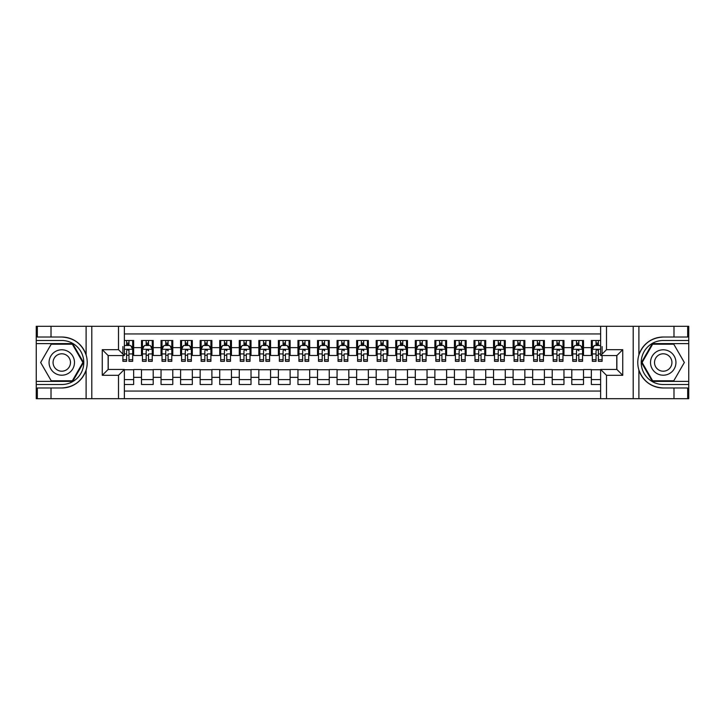 <?xml version="1.0" encoding="UTF-8"?>
<svg xmlns="http://www.w3.org/2000/svg" width="725" height="725" viewBox="0 0 725 725"><rect width="100%" height="100%" fill="white"/><g stroke="black" fill="none" stroke-linecap="round" stroke-linejoin="round"><path stroke-width="1.09" d="M124.365 398.687L600.635 398.687L600.635 369.442L616.866 369.442L616.866 355.558L600.635 355.558L600.635 326.313L124.365 326.313L124.365 355.558L108.134 355.558L108.134 369.442L124.365 369.442L124.365 398.687L51.013 398.687L51.013 387.975L61.779 387.975C73.751 387.25 81.852 381.287 86.103 370.067C87.598 365.028 87.598 359.981 86.103 354.933C81.852 343.713 73.751 337.75 61.779 337.025L51.013 337.025L51.013 326.313L36.25 326.313L36.25 381.377L72.672 381.377L83.565 362.5L72.672 343.623L36.25 343.623M600.635 340.496L591.346 340.496L591.346 347.638L583.516 347.638L583.516 355.458L591.346 355.458L591.346 347.638M583.516 347.638L583.516 340.496L571.789 340.496L571.789 347.638L563.959 347.638L563.959 355.458L571.789 355.458L571.789 347.638M563.959 347.638L563.959 340.496L552.223 340.496L552.223 347.638L544.403 347.638L544.403 355.458L552.223 355.458L552.223 347.638M544.403 347.638L544.403 340.496L532.667 340.496L532.667 347.638L524.846 347.638L524.846 355.458L532.667 355.458L532.667 347.638M524.846 347.638L524.846 340.496L513.11 340.496L513.11 347.638L505.28 347.638L505.28 355.458L513.11 355.458L513.11 347.638M505.28 347.638L505.28 340.496L493.544 340.496L493.544 347.638L485.723 347.638L485.723 355.458L493.544 355.458L493.544 347.638M485.723 347.638L485.723 340.496L473.987 340.496L473.987 347.638L466.166 347.638L466.166 355.458L473.987 355.458L473.987 347.638M466.166 347.638L466.166 340.496L454.43 340.496L454.43 347.638L446.609 347.638L446.609 355.458L454.43 355.458L454.43 347.638M446.609 347.638L446.609 340.496L434.873 340.496L434.873 347.638L427.043 347.638L427.043 355.458L434.873 355.458L434.873 347.638M427.043 347.638L427.043 340.496L415.307 340.496L415.307 347.638L407.486 347.638L407.486 355.458L415.307 355.458L415.307 347.638M407.486 347.638L407.486 340.496L395.75 340.496L395.75 347.638L387.929 347.638L387.929 355.458L395.75 355.458L395.75 347.638M387.929 347.638L387.929 340.496L376.193 340.496L376.193 347.638L368.363 347.638L368.363 355.458L376.193 355.458L376.193 347.638M368.363 347.638L368.363 340.496L356.637 340.496L356.637 347.638L348.807 347.638L348.807 355.458L356.637 355.458L356.637 347.638M348.807 347.638L348.807 340.496L337.071 340.496L337.071 347.638L329.25 347.638L329.25 355.458L337.071 355.458L337.071 347.638M329.25 347.638L329.25 340.496L317.514 340.496L317.514 347.638L309.693 347.638L309.693 355.458L317.514 355.458L317.514 347.638M309.693 347.638L309.693 340.496L297.957 340.496L297.957 347.638L290.127 347.638L290.127 355.458L297.957 355.458L297.957 347.638M290.127 347.638L290.127 340.496L278.391 340.496L278.391 347.638L270.57 347.638L270.57 355.458L278.391 355.458L278.391 347.638M270.57 347.638L270.57 340.496L258.834 340.496L258.834 347.638L251.013 347.638L251.013 355.458L258.834 355.458L258.834 347.638M251.013 347.638L251.013 340.496L239.277 340.496L239.277 347.638L231.456 347.638L231.456 355.458L239.277 355.458L239.277 347.638M231.456 347.638L231.456 340.496L219.72 340.496L219.72 347.638L211.89 347.638L211.89 355.458L219.72 355.458L219.72 347.638M211.89 347.638L211.89 340.496L200.154 340.496L200.154 347.638L192.333 347.638L192.333 355.458L200.154 355.458L200.154 347.638M192.333 347.638L192.333 340.496L180.597 340.496L180.597 347.638L172.777 347.638L172.777 355.458L180.597 355.458L180.597 347.638M172.777 347.638L172.777 340.496L161.041 340.496L161.041 347.638L153.211 347.638L153.211 355.458L161.041 355.458L161.041 347.638M153.211 347.638L153.211 340.496L141.484 340.496L141.484 355.458L133.654 355.458L133.654 340.496L124.365 340.496M124.365 384.504L133.654 384.504L133.654 369.542L141.484 369.542L141.484 384.504L153.211 384.504L153.211 369.542L161.041 369.542L161.041 377.362L153.211 377.362M161.041 377.362L161.041 384.504L172.777 384.504L172.777 369.542L180.597 369.542L180.597 377.362L172.777 377.362M180.597 377.362L180.597 384.504L192.333 384.504L192.333 369.542L200.154 369.542L200.154 377.362L192.333 377.362M200.154 377.362L200.154 384.504L211.89 384.504L211.89 369.542L219.72 369.542L219.72 377.362L211.89 377.362M219.72 377.362L219.72 384.504L231.456 384.504L231.456 369.542L239.277 369.542L239.277 377.362L231.456 377.362M239.277 377.362L239.277 384.504L251.013 384.504L251.013 369.542L258.834 369.542L258.834 377.362L251.013 377.362M258.834 377.362L258.834 384.504L270.57 384.504L270.57 369.542L278.391 369.542L278.391 377.362L270.57 377.362M278.391 377.362L278.391 384.504L290.127 384.504L290.127 369.542L297.957 369.542L297.957 377.362L290.127 377.362M297.957 377.362L297.957 384.504L309.693 384.504L309.693 369.542L317.514 369.542L317.514 377.362L309.693 377.362M317.514 377.362L317.514 384.504L329.25 384.504L329.25 369.542L337.071 369.542L337.071 377.362L329.25 377.362M337.071 377.362L337.071 384.504L348.807 384.504L348.807 369.542L356.637 369.542L356.637 377.362L348.807 377.362M356.637 377.362L356.637 384.504L368.363 384.504L368.363 369.542L376.193 369.542L376.193 377.362L368.363 377.362M376.193 377.362L376.193 384.504L387.929 384.504L387.929 369.542L395.75 369.542L395.75 377.362L387.929 377.362M395.75 377.362L395.75 384.504L407.486 384.504L407.486 369.542L415.307 369.542L415.307 377.362L407.486 377.362M415.307 377.362L415.307 384.504L427.043 384.504L427.043 369.542L434.873 369.542L434.873 377.362L427.043 377.362M434.873 377.362L434.873 384.504L446.609 384.504L446.609 369.542L454.43 369.542L454.43 377.362L446.609 377.362M454.43 377.362L454.43 384.504L466.166 384.504L466.166 369.542L473.987 369.542L473.987 377.362L466.166 377.362M473.987 377.362L473.987 384.504L485.723 384.504L485.723 369.542L493.544 369.542L493.544 377.362L485.723 377.362M493.544 377.362L493.544 384.504L505.28 384.504L505.28 369.542L513.11 369.542L513.11 377.362L505.28 377.362M513.11 377.362L513.11 384.504L524.846 384.504L524.846 369.542L532.667 369.542L532.667 377.362L524.846 377.362M532.667 377.362L532.667 384.504L544.403 384.504L544.403 369.542L552.223 369.542L552.223 377.362L544.403 377.362M552.223 377.362L552.223 384.504L563.959 384.504L563.959 369.542L571.789 369.542L571.789 377.362L563.959 377.362M571.789 377.362L571.789 384.504L583.516 384.504L583.516 369.542L591.346 369.542L591.346 377.362L583.516 377.362M600.635 333.944L124.365 333.944M124.365 391.056L600.635 391.056M591.346 377.362L591.346 384.504L600.635 384.504M108.224 355.558L108.224 369.442M616.776 369.442L616.776 355.558M126.612 345.39L128.959 345.39M132.675 345.39L133.654 345.39M126.612 355.259L128.959 355.259M132.675 355.259L133.654 355.259M124.365 369.741L133.654 369.741M124.365 379.61L133.654 379.61M141.484 355.259L142.453 355.259M146.169 355.259L148.516 355.259M152.241 355.259L153.211 355.259M141.484 345.39L142.453 345.39M146.169 345.39L148.516 345.39M152.241 345.39L153.211 345.39M141.484 369.741L153.211 369.741M141.484 379.61L153.211 379.61M161.041 369.741L172.777 369.741M161.041 379.61L172.777 379.61M161.041 345.39L162.019 345.39M165.735 345.39L168.082 345.39M171.798 345.39L172.777 345.39M161.041 355.259L162.019 355.259M165.735 355.259L168.082 355.259M171.798 355.259L172.777 355.259M180.597 369.741L192.333 369.741M180.597 379.61L192.333 379.61M180.597 345.39L181.576 345.39M185.292 345.39L187.639 345.39M191.355 345.39L192.333 345.39M180.597 355.259L181.576 355.259M185.292 355.259L187.639 355.259M191.355 355.259L192.333 355.259M200.154 369.741L211.89 369.741M200.154 379.61L211.89 379.61M200.154 345.39L201.133 345.39M204.849 345.39L207.196 345.39M210.912 345.39L211.89 345.39M200.154 355.259L201.133 355.259M204.849 355.259L207.196 355.259M210.912 355.259L211.89 355.259M219.72 369.741L231.456 369.741M219.72 379.61L231.456 379.61M219.72 345.39L220.699 345.39M224.415 345.39L226.762 345.39M230.477 345.39L231.456 345.39M219.72 355.259L220.699 355.259M224.415 355.259L226.762 355.259M230.477 355.259L231.456 355.259M239.277 369.741L251.013 369.741M239.277 379.61L251.013 379.61M239.277 345.39L240.256 345.39M243.972 345.39L246.319 345.39M250.034 345.39L251.013 345.39M239.277 355.259L240.256 355.259M243.972 355.259L246.319 355.259M250.034 355.259L251.013 355.259M258.834 369.741L270.57 369.741M258.834 379.61L270.57 379.61M258.834 345.39L259.813 345.39M263.528 345.39L265.876 345.39M269.591 345.39L270.57 345.39M258.834 355.259L259.813 355.259M263.528 355.259L265.876 355.259M269.591 355.259L270.57 355.259M278.391 369.741L290.127 369.741M278.391 379.61L290.127 379.61M278.391 345.39L279.37 345.39M283.085 345.39L285.433 345.39M289.148 345.39L290.127 345.39M278.391 355.259L279.37 355.259M283.085 355.259L285.433 355.259M289.148 355.259L290.127 355.259M297.957 369.741L309.693 369.741M297.957 379.61L309.693 379.61M297.957 345.39L298.936 345.39M302.651 345.39L304.998 345.39M308.714 345.39L309.693 345.39M297.957 355.259L298.936 355.259M302.651 355.259L304.998 355.259M308.714 355.259L309.693 355.259M317.514 369.741L329.25 369.741M317.514 379.61L329.25 379.61M317.514 345.39L318.493 345.39M322.208 345.39L324.555 345.39M328.271 345.39L329.25 345.39M317.514 355.259L318.493 355.259M322.208 355.259L324.555 355.259M328.271 355.259L329.25 355.259M337.071 369.741L348.807 369.741M337.071 379.61L348.807 379.61M337.071 345.39L338.049 345.39M341.765 345.39L344.112 345.39M347.828 345.39L348.807 345.39M337.071 355.259L338.049 355.259M341.765 355.259L344.112 355.259M347.828 355.259L348.807 355.259M356.637 369.741L368.363 369.741M356.637 379.61L368.363 379.61M356.637 345.39L357.606 345.39M361.331 345.39L363.669 345.39M367.394 345.39L368.363 345.39M356.637 355.259L357.606 355.259M361.331 355.259L363.669 355.259M367.394 355.259L368.363 355.259M376.193 369.741L387.929 369.741M376.193 379.61L387.929 379.61M376.193 345.39L377.172 345.39M380.888 345.39L383.235 345.39M386.951 345.39L387.929 345.39M376.193 355.259L377.172 355.259M380.888 355.259L383.235 355.259M386.951 355.259L387.929 355.259M395.75 369.741L407.486 369.741M395.75 379.61L407.486 379.61M395.75 345.39L396.729 345.39M400.445 345.39L402.792 345.39M406.507 345.39L407.486 345.39M395.75 355.259L396.729 355.259M400.445 355.259L402.792 355.259M406.507 355.259L407.486 355.259M415.307 369.741L427.043 369.741M415.307 379.61L427.043 379.61M415.307 345.39L416.286 345.39M420.002 345.39L422.349 345.39M426.064 345.39L427.043 345.39M415.307 355.259L416.286 355.259M420.002 355.259L422.349 355.259M426.064 355.259L427.043 355.259M434.873 369.741L446.609 369.741M434.873 379.61L446.609 379.61M434.873 345.39L435.852 345.39M439.567 345.39L441.915 345.39M445.63 345.39L446.609 345.39M434.873 355.259L435.852 355.259M439.567 355.259L441.915 355.259M445.63 355.259L446.609 355.259M454.43 369.741L466.166 369.741M454.43 379.61L466.166 379.61M454.43 345.39L455.409 345.39M459.124 345.39L461.472 345.39M465.187 345.39L466.166 345.39M454.43 355.259L455.409 355.259M459.124 355.259L461.472 355.259M465.187 355.259L466.166 355.259M473.987 369.741L485.723 369.741M473.987 379.61L485.723 379.61M473.987 345.39L474.966 345.39M478.681 345.39L481.028 345.39M484.744 345.39L485.723 345.39M473.987 355.259L474.966 355.259M478.681 355.259L481.028 355.259M484.744 355.259L485.723 355.259M493.544 369.741L505.28 369.741M493.544 379.61L505.28 379.61M493.544 345.39L494.522 345.39M498.238 345.39L500.585 345.39M504.301 345.39L505.28 345.39M493.544 355.259L494.522 355.259M498.238 355.259L500.585 355.259M504.301 355.259L505.28 355.259M513.11 369.741L524.846 369.741M513.11 379.61L524.846 379.61M513.11 345.39L514.088 345.39M517.804 345.39L520.151 345.39M523.867 345.39L524.846 345.39M513.11 355.259L514.088 355.259M517.804 355.259L520.151 355.259M523.867 355.259L524.846 355.259M532.667 369.741L544.403 369.741M532.667 379.61L544.403 379.61M532.667 345.39L533.645 345.39M537.361 345.39L539.708 345.39M543.424 345.39L544.403 345.39M532.667 355.259L533.645 355.259M537.361 355.259L539.708 355.259M543.424 355.259L544.403 355.259M552.223 369.741L563.959 369.741M552.223 379.61L563.959 379.61M552.223 345.39L553.202 345.39M556.918 345.39L559.265 345.39M562.981 345.39L563.959 345.39M552.223 355.259L553.202 355.259M556.918 355.259L559.265 355.259M562.981 355.259L563.959 355.259M571.789 369.741L583.516 369.741M571.789 379.61L583.516 379.61M571.789 345.39L572.759 345.39M576.484 345.39L578.831 345.39M582.547 345.39L583.516 345.39M571.789 355.259L572.759 355.259M576.484 355.259L578.831 355.259M582.547 355.259L583.516 355.259M591.346 369.741L600.635 369.741M591.346 379.61L600.635 379.61M591.346 345.39L592.325 345.39M596.041 345.39L598.388 345.39M591.346 355.259L592.325 355.259M596.041 355.259L598.388 355.259M128.959 340.496L128.959 345.481L128.959 343.043L126.612 343.043M122.897 357.461L122.897 358.784M122.897 353.927L122.897 346.559M122.897 359.736L122.897 361.331L126.612 361.331L126.612 359.736L122.897 359.736L122.897 355.558M124.365 346.459L124.854 345.481L130.718 345.481L132.675 349.396L132.675 361.331L128.959 361.331L128.959 349.296M132.675 346.595L132.675 343.043M126.612 357.461L126.612 350.864C127.401 349.359 128.18 349.359 128.959 350.864L128.959 353.927L132.675 353.927L132.675 340.496M126.612 345.481L126.612 340.496M128.959 357.461L128.959 358.784M124.365 353.927L126.612 353.927L126.612 359.736M68.132 351.489A12.715 12.715 0 0 0 50.768 356.147A12.715 12.715 0 0 0 55.417 373.511A12.715 12.715 0 0 0 72.781 368.853A12.715 12.715 0 0 0 68.132 351.489M66.129 354.96A8.7 8.7 0 0 0 54.239 358.15A8.7 8.7 0 0 0 57.42 370.04A8.7 8.7 0 0 0 69.31 366.85A8.7 8.7 0 0 0 66.129 354.96M72.337 380.788L51.212 380.788L40.654 362.5L51.212 344.212L72.337 344.212L82.895 362.5L72.337 380.788M669.583 351.489A12.715 12.715 0 0 0 652.219 356.147A12.715 12.715 0 0 0 656.868 373.511A12.715 12.715 0 0 0 674.232 368.853A12.715 12.715 0 0 0 669.583 351.489M667.58 354.96A8.7 8.7 0 0 0 655.69 358.15A8.7 8.7 0 0 0 658.871 370.04A8.7 8.7 0 0 0 670.761 366.85A8.7 8.7 0 0 0 667.58 354.96M673.788 380.788L652.663 380.788L642.105 362.5L652.663 344.212L673.788 344.212L684.346 362.5L673.788 380.788M118.501 398.687L118.501 375.314L102.261 375.314L102.261 349.686L118.501 349.686L118.501 326.313L91.794 326.313L91.794 398.687M61.779 337.025A25.475 25.475 0 0 1 86.103 354.933L86.103 326.313L51.013 326.313M51.013 398.687L36.25 398.687L36.25 381.377M36.25 384.504L61.779 384.504A22.004 22.004 0 0 0 83.783 362.5A22.004 22.004 0 0 0 61.779 340.496L36.25 340.496M61.779 387.975A25.475 25.475 0 0 0 86.103 370.067L86.103 398.687M86.103 326.313L91.794 326.313M118.501 326.313L124.365 326.313M51.013 387.975L37.328 387.975L37.328 398.687M51.013 337.025L37.328 337.025L37.328 326.313M118.501 375.314L124.365 369.442M102.261 375.314L108.134 369.442M102.261 349.686L108.134 355.558M118.501 349.686L124.365 355.558M600.635 326.313L673.987 326.313L673.987 337.025L663.221 337.025C651.249 337.75 643.147 343.713 638.897 354.933C637.402 359.972 637.402 365.019 638.897 370.067C643.147 381.287 651.249 387.25 663.221 387.975L673.987 387.975L673.987 398.687L688.75 398.687L688.75 343.623L652.328 343.623L641.435 362.5L652.328 381.377L688.75 381.377M606.499 326.313L606.499 349.686L622.739 349.686L622.739 375.314L606.499 375.314L606.499 398.687L633.206 398.687L633.206 326.313M663.221 387.975A25.475 25.475 0 0 1 638.897 370.067L638.897 398.687L673.987 398.687M673.987 326.313L688.75 326.313L688.75 343.623M688.75 340.496L663.221 340.496A22.004 22.004 0 0 0 641.217 362.5A22.004 22.004 0 0 0 663.221 384.504L688.75 384.504M663.221 337.025A25.475 25.475 0 0 0 638.897 354.933L638.897 326.313M638.897 398.687L633.206 398.687M606.499 398.687L600.635 398.687M673.987 337.025L687.672 337.025L687.672 326.313M673.987 387.975L687.672 387.975L687.672 398.687M606.499 349.686L600.635 355.558M622.739 349.686L616.866 355.558M622.739 375.314L616.866 369.442M606.499 375.314L600.635 369.442M148.516 340.496L148.516 345.481L148.516 343.043L146.169 343.043M152.241 359.736L148.516 359.736L148.516 361.331L152.241 361.331L152.241 349.396L150.283 345.481L144.411 345.481L142.453 349.396L142.453 353.927L142.453 340.496M142.453 357.461L142.453 358.784M142.453 346.595L142.453 343.043M142.453 359.736L142.453 361.331L146.169 361.331L146.169 359.736L142.453 359.736L142.453 353.927L146.169 353.927L146.169 357.461M152.241 346.595L152.241 343.043M148.516 359.736L148.516 353.927L152.241 353.927L152.241 340.496M146.169 345.481L146.169 340.496M148.516 357.461L148.516 358.784M146.169 359.736L146.169 350.864C146.958 349.359 147.737 349.359 148.516 350.864L148.516 349.296M168.082 340.496L168.082 345.481L168.082 343.043L165.735 343.043M171.798 359.736L168.082 359.736L168.082 361.331L171.798 361.331L171.798 349.396L169.84 345.481L163.977 345.481L162.019 349.396L162.019 353.927L162.019 340.496M162.019 357.461L162.019 358.784M162.019 346.595L162.019 343.043M162.019 359.736L162.019 361.331L165.735 361.331L165.735 359.736L162.019 359.736L162.019 353.927L165.735 353.927L165.735 357.461M171.798 346.595L171.798 343.043M168.082 359.736L168.082 353.927L171.798 353.927L171.798 340.496M165.735 345.481L165.735 340.496M168.082 357.461L168.082 358.784M165.735 359.736L165.735 350.864C166.514 349.359 167.303 349.359 168.082 350.864L168.082 349.296M187.639 340.496L187.639 345.481L187.639 343.043L185.292 343.043M191.355 359.736L187.639 359.736L187.639 361.331L191.355 361.331L191.355 349.396L189.397 345.481L183.534 345.481L181.576 349.396L181.576 353.927L181.576 340.496M181.576 357.461L181.576 358.784M181.576 346.595L181.576 343.043M181.576 359.736L181.576 361.331L185.292 361.331L185.292 359.736L181.576 359.736L181.576 353.927L185.292 353.927L185.292 357.461M191.355 346.595L191.355 343.043M187.639 359.736L187.639 353.927L191.355 353.927L191.355 340.496M185.292 345.481L185.292 340.496M187.639 357.461L187.639 358.784M185.292 359.736L185.292 350.864C186.071 349.359 186.86 349.359 187.639 350.864L187.639 349.296M207.196 340.496L207.196 345.481L207.196 343.043L204.849 343.043M210.912 359.736L207.196 359.736L207.196 361.331L210.912 361.331L210.912 349.396L208.963 345.481L203.091 345.481L201.133 349.396L201.133 353.927L201.133 340.496M201.133 357.461L201.133 358.784M201.133 346.595L201.133 343.043M201.133 359.736L201.133 361.331L204.849 361.331L204.849 359.736L201.133 359.736L201.133 353.927L204.849 353.927L204.849 357.461M210.912 346.595L210.912 343.043M207.196 359.736L207.196 353.927L210.912 353.927L210.912 340.496M204.849 345.481L204.849 340.496M207.196 357.461L207.196 358.784M204.849 359.736L204.849 350.864C205.637 349.359 206.417 349.359 207.196 350.864L207.196 349.296M226.762 340.496L226.762 345.481L226.762 343.043L224.415 343.043M230.477 359.736L226.762 359.736L226.762 361.331L230.477 361.331L230.477 349.396L228.52 345.481L222.648 345.481L220.699 349.396L220.699 353.927L220.699 340.496M220.699 357.461L220.699 358.784M220.699 346.595L220.699 343.043M220.699 359.736L220.699 361.331L224.415 361.331L224.415 359.736L220.699 359.736L220.699 353.927L224.415 353.927L224.415 357.461M230.477 346.595L230.477 343.043M226.762 359.736L226.762 353.927L230.477 353.927L230.477 340.496M224.415 345.481L224.415 340.496M226.762 357.461L226.762 358.784M224.415 359.736L224.415 350.864C225.194 349.359 225.973 349.359 226.762 350.864L226.762 349.296M246.319 340.496L246.319 345.481L246.319 343.043L243.972 343.043M250.034 359.736L246.319 359.736L246.319 361.331L250.034 361.331L250.034 349.396L248.077 345.481L242.213 345.481L240.256 349.396L240.256 353.927L240.256 340.496M240.256 357.461L240.256 358.784M240.256 346.595L240.256 343.043M240.256 359.736L240.256 361.331L243.972 361.331L243.972 359.736L240.256 359.736L240.256 353.927L243.972 353.927L243.972 357.461M250.034 346.595L250.034 343.043M246.319 359.736L246.319 353.927L250.034 353.927L250.034 340.496M243.972 345.481L243.972 340.496M246.319 357.461L246.319 358.784M243.972 359.736L243.972 350.864C244.751 349.359 245.539 349.359 246.319 350.864L246.319 349.296M265.876 340.496L265.876 345.481L265.876 343.043L263.528 343.043M269.591 359.736L265.876 359.736L265.876 361.331L269.591 361.331L269.591 349.396L267.634 345.481L261.77 345.481L259.813 349.396L259.813 353.927L259.813 340.496M259.813 357.461L259.813 358.784M259.813 346.595L259.813 343.043M259.813 359.736L259.813 361.331L263.528 361.331L263.528 359.736L259.813 359.736L259.813 353.927L263.528 353.927L263.528 357.461M269.591 346.595L269.591 343.043M265.876 359.736L265.876 353.927L269.591 353.927L269.591 340.496M263.528 345.481L263.528 340.496M265.876 357.461L265.876 358.784M263.528 359.736L263.528 350.864C264.317 349.359 265.096 349.359 265.876 350.864L265.876 349.296M285.433 340.496L285.433 345.481L285.433 343.043L283.085 343.043M289.148 359.736L285.433 359.736L285.433 361.331L289.148 361.331L289.148 349.396L287.2 345.481L281.327 345.481L279.37 349.396L279.37 353.927L279.37 340.496M279.37 357.461L279.37 358.784M279.37 346.595L279.37 343.043M279.37 359.736L279.37 361.331L283.085 361.331L283.085 359.736L279.37 359.736L279.37 353.927L283.085 353.927L283.085 357.461M289.148 346.595L289.148 343.043M285.433 359.736L285.433 353.927L289.148 353.927L289.148 340.496M283.085 345.481L283.085 340.496M285.433 357.461L285.433 358.784M283.085 359.736L283.085 350.864C283.874 349.359 284.653 349.359 285.433 350.864L285.433 349.296M304.998 340.496L304.998 345.481L304.998 343.043L302.651 343.043M308.714 359.736L304.998 359.736L304.998 361.331L308.714 361.331L308.714 349.396L306.757 345.481L300.884 345.481L298.936 349.396L298.936 353.927L298.936 340.496M298.936 357.461L298.936 358.784M298.936 346.595L298.936 343.043M298.936 359.736L298.936 361.331L302.651 361.331L302.651 359.736L298.936 359.736L298.936 353.927L302.651 353.927L302.651 357.461M308.714 346.595L308.714 343.043M304.998 359.736L304.998 353.927L308.714 353.927L308.714 340.496M302.651 345.481L302.651 340.496M304.998 357.461L304.998 358.784M302.651 359.736L302.651 350.864C303.431 349.359 304.21 349.359 304.998 350.864L304.998 349.296M324.555 340.496L324.555 345.481L324.555 343.043L322.208 343.043M328.271 359.736L324.555 359.736L324.555 361.331L328.271 361.331L328.271 349.396L326.313 345.481L320.45 345.481L318.493 349.396L318.493 353.927L318.493 340.496M318.493 357.461L318.493 358.784M318.493 346.595L318.493 343.043M318.493 359.736L318.493 361.331L322.208 361.331L322.208 359.736L318.493 359.736L318.493 353.927L322.208 353.927L322.208 357.461M328.271 346.595L328.271 343.043M324.555 359.736L324.555 353.927L328.271 353.927L328.271 340.496M322.208 345.481L322.208 340.496M324.555 357.461L324.555 358.784M322.208 359.736L322.208 350.864C322.987 349.359 323.776 349.359 324.555 350.864L324.555 349.296M344.112 340.496L344.112 345.481L344.112 343.043L341.765 343.043M347.828 359.736L344.112 359.736L344.112 361.331L347.828 361.331L347.828 349.396L345.87 345.481L340.007 345.481L338.049 349.396L338.049 353.927L338.049 340.496M338.049 357.461L338.049 358.784M338.049 346.595L338.049 343.043M338.049 359.736L338.049 361.331L341.765 361.331L341.765 359.736L338.049 359.736L338.049 353.927L341.765 353.927L341.765 357.461M347.828 346.595L347.828 343.043M344.112 359.736L344.112 353.927L347.828 353.927L347.828 340.496M341.765 345.481L341.765 340.496M344.112 357.461L344.112 358.784M341.765 359.736L341.765 350.864C342.553 349.359 343.333 349.359 344.112 350.864L344.112 349.296M363.669 340.496L363.669 345.481L363.669 343.043L361.331 343.043M367.394 359.736L363.669 359.736L363.669 361.331L367.394 361.331L367.394 349.396L365.436 345.481L359.564 345.481L357.606 349.396L357.606 353.927L357.606 340.496M357.606 357.461L357.606 358.784M357.606 346.595L357.606 343.043M357.606 359.736L357.606 361.331L361.331 361.331L361.331 359.736L357.606 359.736L357.606 353.927L361.331 353.927L361.331 357.461M367.394 346.595L367.394 343.043M363.669 359.736L363.669 353.927L367.394 353.927L367.394 340.496M361.331 345.481L361.331 340.496M363.669 357.461L363.669 358.784M361.331 359.736L361.331 350.864C362.11 349.359 362.89 349.359 363.669 350.864L363.669 349.296M383.235 340.496L383.235 345.481L383.235 343.043L380.888 343.043M386.951 359.736L383.235 359.736L383.235 361.331L386.951 361.331L386.951 349.396L384.993 345.481L379.13 345.481L377.172 349.396L377.172 353.927L377.172 340.496M377.172 357.461L377.172 358.784M377.172 346.595L377.172 343.043M377.172 359.736L377.172 361.331L380.888 361.331L380.888 359.736L377.172 359.736L377.172 353.927L380.888 353.927L380.888 357.461M386.951 346.595L386.951 343.043M383.235 359.736L383.235 353.927L386.951 353.927L386.951 340.496M380.888 345.481L380.888 340.496M383.235 357.461L383.235 358.784M380.888 359.736L380.888 350.864C381.667 349.359 382.456 349.359 383.235 350.864L383.235 349.296M402.792 340.496L402.792 345.481L402.792 343.043L400.445 343.043M406.507 359.736L402.792 359.736L402.792 361.331L406.507 361.331L406.507 349.396L404.55 345.481L398.687 345.481L396.729 349.396L396.729 353.927L396.729 340.496M396.729 357.461L396.729 358.784M396.729 346.595L396.729 343.043M396.729 359.736L396.729 361.331L400.445 361.331L400.445 359.736L396.729 359.736L396.729 353.927L400.445 353.927L400.445 357.461M406.507 346.595L406.507 343.043M402.792 359.736L402.792 353.927L406.507 353.927L406.507 340.496M400.445 345.481L400.445 340.496M402.792 357.461L402.792 358.784M400.445 359.736L400.445 350.864C401.224 349.359 402.013 349.359 402.792 350.864L402.792 349.296M422.349 340.496L422.349 345.481L422.349 343.043L420.002 343.043M426.064 359.736L422.349 359.736L422.349 361.331L426.064 361.331L426.064 349.396L424.116 345.481L418.243 345.481L416.286 349.396L416.286 353.927L416.286 340.496M416.286 357.461L416.286 358.784M416.286 346.595L416.286 343.043M416.286 359.736L416.286 361.331L420.002 361.331L420.002 359.736L416.286 359.736L416.286 353.927L420.002 353.927L420.002 357.461M426.064 346.595L426.064 343.043M422.349 359.736L422.349 353.927L426.064 353.927L426.064 340.496M420.002 345.481L420.002 340.496M422.349 357.461L422.349 358.784M420.002 359.736L420.002 350.864C420.79 349.359 421.569 349.359 422.349 350.864L422.349 349.296M441.915 340.496L441.915 345.481L441.915 343.043L439.567 343.043M445.63 359.736L441.915 359.736L441.915 361.331L445.63 361.331L445.63 349.396L443.673 345.481L437.8 345.481L435.852 349.396L435.852 353.927L435.852 340.496M435.852 357.461L435.852 358.784M435.852 346.595L435.852 343.043M435.852 359.736L435.852 361.331L439.567 361.331L439.567 359.736L435.852 359.736L435.852 353.927L439.567 353.927L439.567 357.461M445.63 346.595L445.63 343.043M441.915 359.736L441.915 353.927L445.63 353.927L445.63 340.496M439.567 345.481L439.567 340.496M441.915 357.461L441.915 358.784M439.567 359.736L439.567 350.864C440.347 349.359 441.126 349.359 441.915 350.864L441.915 349.296M461.472 340.496L461.472 345.481L461.472 343.043L459.124 343.043M465.187 359.736L461.472 359.736L461.472 361.331L465.187 361.331L465.187 349.396L463.23 345.481L457.366 345.481L455.409 349.396L455.409 353.927L455.409 340.496M455.409 357.461L455.409 358.784M455.409 346.595L455.409 343.043M455.409 359.736L455.409 361.331L459.124 361.331L459.124 359.736L455.409 359.736L455.409 353.927L459.124 353.927L459.124 357.461M465.187 346.595L465.187 343.043M461.472 359.736L461.472 353.927L465.187 353.927L465.187 340.496M459.124 345.481L459.124 340.496M461.472 357.461L461.472 358.784M459.124 359.736L459.124 350.864C459.904 349.359 460.692 349.359 461.472 350.864L461.472 349.296M481.028 340.496L481.028 345.481L481.028 343.043L478.681 343.043M484.744 359.736L481.028 359.736L481.028 361.331L484.744 361.331L484.744 349.396L482.787 345.481L476.923 345.481L474.966 349.396L474.966 353.927L474.966 340.496M474.966 357.461L474.966 358.784M474.966 346.595L474.966 343.043M474.966 359.736L474.966 361.331L478.681 361.331L478.681 359.736L474.966 359.736L474.966 353.927L478.681 353.927L478.681 357.461M484.744 346.595L484.744 343.043M481.028 359.736L481.028 353.927L484.744 353.927L484.744 340.496M478.681 345.481L478.681 340.496M481.028 357.461L481.028 358.784M478.681 359.736L478.681 350.864C479.47 349.359 480.249 349.359 481.028 350.864L481.028 349.296M500.585 340.496L500.585 345.481L500.585 343.043L498.238 343.043M504.301 359.736L500.585 359.736L500.585 361.331L504.301 361.331L504.301 349.396L502.353 345.481L496.48 345.481L494.522 349.396L494.522 353.927L494.522 340.496M494.522 357.461L494.522 358.784M494.522 346.595L494.522 343.043M494.522 359.736L494.522 361.331L498.238 361.331L498.238 359.736L494.522 359.736L494.522 353.927L498.238 353.927L498.238 357.461M504.301 346.595L504.301 343.043M500.585 359.736L500.585 353.927L504.301 353.927L504.301 340.496M498.238 345.481L498.238 340.496M500.585 357.461L500.585 358.784M498.238 359.736L498.238 350.864C499.027 349.359 499.806 349.359 500.585 350.864L500.585 349.296M520.151 340.496L520.151 345.481L520.151 343.043L517.804 343.043M523.867 359.736L520.151 359.736L520.151 361.331L523.867 361.331L523.867 349.396L521.909 345.481L516.037 345.481L514.088 349.396L514.088 353.927L514.088 340.496M514.088 357.461L514.088 358.784M514.088 346.595L514.088 343.043M514.088 359.736L514.088 361.331L517.804 361.331L517.804 359.736L514.088 359.736L514.088 353.927L517.804 353.927L517.804 357.461M523.867 346.595L523.867 343.043M520.151 359.736L520.151 353.927L523.867 353.927L523.867 340.496M517.804 345.481L517.804 340.496M520.151 357.461L520.151 358.784M517.804 359.736L517.804 350.864C518.583 349.359 519.363 349.359 520.151 350.864L520.151 349.296M539.708 340.496L539.708 345.481L539.708 343.043L537.361 343.043M543.424 359.736L539.708 359.736L539.708 361.331L543.424 361.331L543.424 349.396L541.466 345.481L535.603 345.481L533.645 349.396L533.645 353.927L533.645 340.496M533.645 357.461L533.645 358.784M533.645 346.595L533.645 343.043M533.645 359.736L533.645 361.331L537.361 361.331L537.361 359.736L533.645 359.736L533.645 353.927L537.361 353.927L537.361 357.461M543.424 346.595L543.424 343.043M539.708 359.736L539.708 353.927L543.424 353.927L543.424 340.496M537.361 345.481L537.361 340.496M539.708 357.461L539.708 358.784M537.361 359.736L537.361 350.864C538.14 349.359 538.929 349.359 539.708 350.864L539.708 349.296M559.265 340.496L559.265 345.481L559.265 343.043L556.918 343.043M562.981 359.736L559.265 359.736L559.265 361.331L562.981 361.331L562.981 349.396L561.023 345.481L555.16 345.481L553.202 349.396L553.202 353.927L553.202 340.496M553.202 357.461L553.202 358.784M553.202 346.595L553.202 343.043M553.202 359.736L553.202 361.331L556.918 361.331L556.918 359.736L553.202 359.736L553.202 353.927L556.918 353.927L556.918 357.461M562.981 346.595L562.981 343.043M559.265 359.736L559.265 353.927L562.981 353.927L562.981 340.496M556.918 345.481L556.918 340.496M559.265 357.461L559.265 358.784M556.918 359.736L556.918 350.864C557.706 349.359 558.486 349.359 559.265 350.864L559.265 349.296M578.831 340.496L578.831 345.481L578.831 343.043L576.484 343.043M582.547 359.736L578.831 359.736L578.831 361.331L582.547 361.331L582.547 349.396L580.589 345.481L574.717 345.481L572.759 349.396L572.759 353.927L572.759 340.496M572.759 357.461L572.759 358.784M572.759 346.595L572.759 343.043M572.759 359.736L572.759 361.331L576.484 361.331L576.484 359.736L572.759 359.736L572.759 353.927L576.484 353.927L576.484 357.461M582.547 346.595L582.547 343.043M578.831 359.736L578.831 353.927L582.547 353.927L582.547 340.496M576.484 345.481L576.484 340.496M578.831 357.461L578.831 358.784M576.484 359.736L576.484 350.864C577.263 349.359 578.043 349.359 578.831 350.864L578.831 349.296M598.388 340.496L598.388 345.481L598.388 343.043L596.041 343.043M600.635 346.459L600.146 345.481L594.283 345.481L592.325 349.396L592.325 353.927L592.325 340.496M592.325 357.461L592.325 358.784M592.325 346.595L592.325 343.043M592.325 359.736L592.325 361.331L596.041 361.331L596.041 359.736L592.325 359.736L592.325 353.927L596.041 353.927L596.041 357.461M602.103 355.558L602.103 361.331L598.388 361.331L598.388 349.296M602.103 353.927L602.103 346.559M596.041 345.481L596.041 340.496M598.388 357.461L598.388 358.784M600.635 353.927L598.388 353.927L598.388 350.864C597.608 349.359 596.82 349.359 596.041 350.864L596.041 359.736M141.484 377.362L133.654 377.362M141.484 347.638L133.654 347.638M132.63 349.296L124.365 349.296M131.261 346.559L132.675 346.559M132.675 359.736L128.959 359.736M128.959 344.284L126.612 344.284M152.187 349.296L142.508 349.296M142.453 346.559L143.876 346.559M150.818 346.559L152.241 346.559M148.516 344.284L146.169 344.284M171.743 349.296L162.065 349.296M162.019 346.559L163.433 346.559M170.375 346.559L171.798 346.559M168.082 344.284L165.735 344.284M191.309 349.296L181.622 349.296M181.576 346.559L182.99 346.559M189.941 346.559L191.355 346.559M187.639 344.284L185.292 344.284M210.866 349.296L201.188 349.296M201.133 346.559L202.556 346.559M209.498 346.559L210.912 346.559M207.196 344.284L204.849 344.284M230.423 349.296L220.744 349.296M220.699 346.559L222.113 346.559M229.055 346.559L230.477 346.559M226.762 344.284L224.415 344.284M249.989 349.296L240.301 349.296M240.256 346.559L241.67 346.559M248.612 346.559L250.034 346.559M246.319 344.284L243.972 344.284M269.546 349.296L259.858 349.296M259.813 346.559L261.236 346.559M268.178 346.559L269.591 346.559M265.876 344.284L263.528 344.284M289.103 349.296L279.424 349.296M279.37 346.559L280.792 346.559M287.734 346.559L289.148 346.559M285.433 344.284L283.085 344.284M308.66 349.296L298.981 349.296M298.936 346.559L300.349 346.559M307.291 346.559L308.714 346.559M304.998 344.284L302.651 344.284M328.226 349.296L318.538 349.296M318.493 346.559L319.906 346.559M326.857 346.559L328.271 346.559M324.555 344.284L322.208 344.284M347.782 349.296L338.104 349.296M338.049 346.559L339.472 346.559M346.414 346.559L347.828 346.559M344.112 344.284L341.765 344.284M367.339 349.296L357.661 349.296M357.606 346.559L359.029 346.559M365.971 346.559L367.394 346.559M363.669 344.284L361.331 344.284M386.896 349.296L377.218 349.296M377.172 346.559L378.586 346.559M385.528 346.559L386.951 346.559M383.235 344.284L380.888 344.284M406.462 349.296L396.774 349.296M396.729 346.559L398.143 346.559M405.094 346.559L406.507 346.559M402.792 344.284L400.445 344.284M426.019 349.296L416.34 349.296M416.286 346.559L417.709 346.559M424.651 346.559L426.064 346.559M422.349 344.284L420.002 344.284M445.576 349.296L435.897 349.296M435.852 346.559L437.266 346.559M444.208 346.559L445.63 346.559M441.915 344.284L439.567 344.284M465.142 349.296L455.454 349.296M455.409 346.559L456.822 346.559M463.764 346.559L465.187 346.559M461.472 344.284L459.124 344.284M484.699 349.296L475.011 349.296M474.966 346.559L476.388 346.559M483.33 346.559L484.744 346.559M481.028 344.284L478.681 344.284M504.256 349.296L494.577 349.296M494.522 346.559L495.945 346.559M502.887 346.559L504.301 346.559M500.585 344.284L498.238 344.284M523.812 349.296L514.134 349.296M514.088 346.559L515.502 346.559M522.444 346.559L523.867 346.559M520.151 344.284L517.804 344.284M543.378 349.296L533.691 349.296M533.645 346.559L535.059 346.559M542.01 346.559L543.424 346.559M539.708 344.284L537.361 344.284M562.935 349.296L553.257 349.296M553.202 346.559L554.625 346.559M561.567 346.559L562.981 346.559M559.265 344.284L556.918 344.284M582.492 349.296L572.813 349.296M572.759 346.559L574.182 346.559M581.124 346.559L582.547 346.559M578.831 344.284L576.484 344.284M600.635 349.296L592.37 349.296M592.325 346.559L593.739 346.559M602.103 359.736L598.388 359.736M598.388 344.284L596.041 344.284"/></g></svg>
